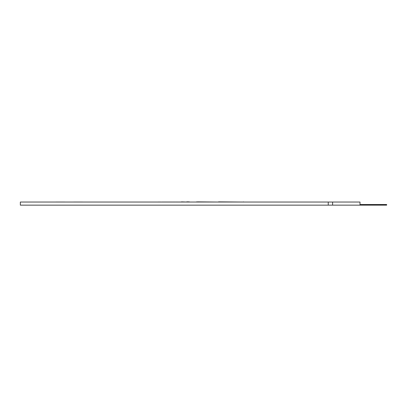 <?xml version="1.0" encoding="UTF-8"?>
<svg xmlns="http://www.w3.org/2000/svg" width="407" height="407" viewBox="0 0 407 407"><rect width="100%" height="100%" fill="white"/><g stroke="black" fill="none" stroke-linecap="round" stroke-linejoin="round"><path stroke-width="0.31" stroke-dasharray="2.04 1.53" d="M360.002 204.523L360.002 205.143L332.605 205.143L332.605 202.035L360.002 202.035L360.002 204.523L386.65 204.523M360.002 205.143L386.65 205.143M161.935 201.857L189.367 201.857L161.935 202.035M355.565 202.035L334.249 202.035M332.605 202.035L20.35 202.035M77.31 201.857L73.642 202.035L82.524 202.035L77.31 202.035M76.485 201.857L82.636 201.857L76.485 202.035M55.932 202.035L64.82 202.035L55.932 202.035M163.706 202.035L164.57 202.035L163.706 201.857M236.431 202.035L196.255 202.035M212.734 202.035L212.383 201.857L212.734 202.035M243.569 202.035L243.839 202.035M165.715 202.035L187.357 201.857C190.044 201.857 190.044 201.857 187.337 201.857C190.044 201.857 190.044 201.857 187.337 201.857L165.715 202.035M160.119 202.035C157.412 202.035 157.412 202.035 160.119 202.035C157.412 202.035 157.412 202.035 160.119 202.035L160.119 201.857C157.412 201.857 157.412 201.857 160.119 201.857C157.412 201.857 157.412 201.857 160.119 201.857L160.119 202.035M187.337 202.035C190.044 202.035 190.044 202.035 187.337 202.035C190.044 202.035 190.044 202.035 187.337 202.035L187.337 201.857M332.605 205.143L20.35 205.143M78.409 201.857L73.642 201.857L82.524 201.857L78.409 202.035M78.505 201.857L82.524 201.857L78.505 202.035M74.552 201.857L82.407 201.857L74.552 202.035M73.642 202.035L82.524 201.857M81.497 201.857L77.401 201.857L81.497 201.857M64.779 201.857L55.917 201.857L64.779 201.857M55.988 201.857L64.82 202.035L55.988 202.035M55.922 201.857L64.805 202.035M55.973 201.857L63.69 201.857L55.973 202.035M170.289 201.857L182.265 202.035L170.289 201.857M183.75 201.857L181.476 201.857L183.75 202.035M196.515 201.857L196.255 201.857M243.569 201.857L225.732 202.035M225.732 201.857L229.889 202.035M229.889 201.857L236.431 201.857M183.471 201.857L189.367 202.035L183.471 201.857M189.367 202.035L158.089 201.857M165.283 201.857C163.639 201.857 163.639 201.857 165.283 201.857C163.639 201.857 163.639 201.857 165.283 201.857L168.717 201.857L165.283 202.035C163.639 202.035 163.639 202.035 165.283 202.035C163.639 202.035 163.639 202.035 165.283 202.035L168.717 202.035L165.283 202.035M178.739 201.857L168.717 201.857L182.173 202.035C183.816 202.035 183.816 202.035 182.173 202.035C183.816 202.035 183.816 202.035 182.173 202.035L168.717 202.035L178.739 201.857M182.173 201.857C183.816 201.857 183.816 201.857 182.173 201.857C183.816 201.857 183.816 201.857 182.173 201.857L182.173 202.035M328.251 202.035L328.251 205.143"/><path stroke-width="0.61" d="M360.002 204.523L386.65 204.523L386.65 205.143L328.251 205.143L328.251 202.035L360.002 202.035L360.002 205.143M328.251 205.143L20.35 205.143L20.35 202.035L328.251 202.035M334.249 202.035L355.565 202.035M73.53 202.035L82.636 202.035M64.82 202.035L55.988 202.035M189.367 201.857L188.675 202.035M158.089 202.035L181.476 202.035M181.476 201.857L186.696 202.035M186.696 201.857L188.675 201.857M196.515 201.857L197.339 202.035M197.339 201.857L218.508 202.035M218.508 201.857L243.569 202.035M243.569 201.857L243.839 202.035M332.605 202.035L332.605 205.143"/></g></svg>
